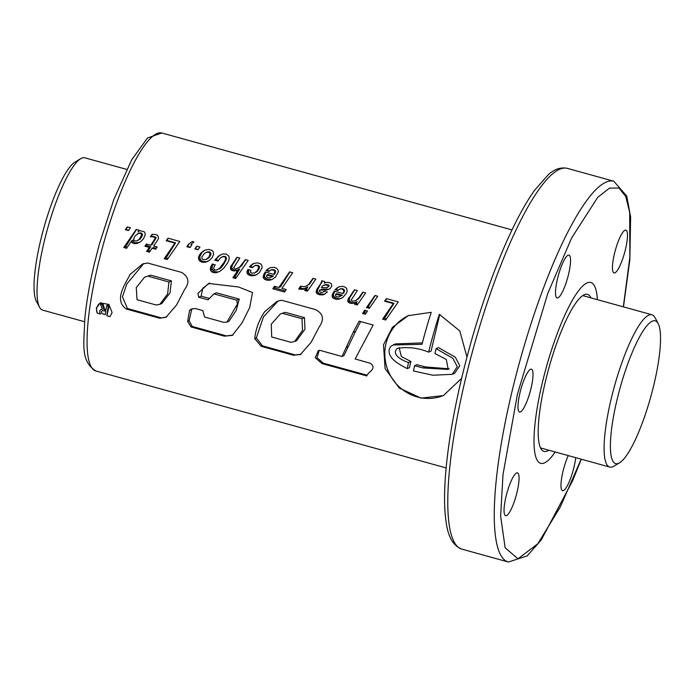 <?xml version="1.0" encoding="UTF-8"?>
<svg xmlns="http://www.w3.org/2000/svg" width="695" height="695" viewBox="0 0 695 695"><rect width="100%" height="100%" fill="white"/><g stroke="black" fill="none" stroke-linecap="round" stroke-linejoin="round"><path stroke-width="1.04" d="M126.707 169.398L84.833 157.808A79.022 17.036 105.5 0 0 81.68 158.173A79.022 17.036 105.5 0 0 80.689 158.686A79.022 17.036 105.5 0 0 43.941 242.677A79.022 17.036 105.5 0 0 39.572 307.251A79.022 17.036 105.5 0 0 42.682 310.135L84.547 321.724M619.601 462.783L613.894 466.197A79.022 17.036 -74.5 0 1 609.75 467.075A79.022 17.036 -74.5 0 1 611.009 399.625A79.022 17.036 -74.5 0 1 651.901 314.757A79.022 17.036 -74.5 0 1 655.011 317.632L658.148 323.505A74.087 15.968 -74.5 0 1 654.056 384.04A74.087 15.968 -74.5 0 1 619.601 462.783A74.087 15.968 -74.5 0 1 616.891 400.363A74.087 15.968 -74.5 0 1 658.148 323.505M80.689 158.686L74.982 162.109A74.087 15.968 105.5 0 0 43.715 228.429A74.087 15.968 105.5 0 0 36.435 301.387L39.572 307.251M542.213 383.249A93.842 20.233 -74.5 0 1 590.785 282.465A93.842 20.233 -74.5 0 1 597.344 299.658A93.842 20.233 105.5 0 0 590.785 282.465A93.842 20.233 105.5 0 0 542.213 383.249A93.842 20.233 105.5 0 0 540.719 463.348A93.842 20.233 -74.5 0 1 542.213 383.249M590.967 297.886A81.489 17.566 105.5 0 0 587.492 294.367A81.489 17.566 105.5 0 0 545.314 381.885A81.489 17.566 105.5 0 0 544.02 451.446A81.489 17.566 105.5 0 0 548.815 450.212M555.192 451.976A93.842 20.233 -74.5 0 1 540.719 463.348A93.842 20.233 105.5 0 0 555.192 451.976M106.865 315.756L109.237 305.748L108.255 306.182A123.475 26.619 -74.5 0 0 106.865 315.756L109.966 316.616L112.103 312.515L108.854 304.427L100.254 302.89L96.301 308.137L97.187 313.08A8.392 8.071 -113.7 0 1 100.775 302.681M407.253 368.611A123.475 26.619 -74.5 0 1 408.521 362.521L410.884 361.487L409.424 367.655L407.253 368.611C399.634 364.762 384.222 356.683 390.564 346.596L393.101 344.981L422.013 344.303A123.475 26.619 -74.5 0 1 431.221 312.324L408.243 315.652L392.458 327.31L383.51 344.781L385.091 368.532L399.234 388.036L421.074 398.122L443.384 395.577L461.628 378.341M408.895 315.374A43.655 41.987 -113.7 0 0 385.986 343.695A43.655 41.987 -113.7 0 0 399.92 387.506A43.655 41.987 -113.7 0 0 443.992 395.307M466.962 357.022L459.777 330.942L439.336 314.314A123.475 26.619 -74.5 0 0 428.641 352.122C418.208 347.882 407.73 346.657 397.227 348.438L397.462 348.325M568.597 274.099A22.223 4.795 -74.5 0 1 557.095 297.964A22.223 4.795 -74.5 0 1 557.442 278.99A22.223 4.795 -74.5 0 1 568.953 255.126A22.223 4.795 -74.5 0 1 568.597 274.099M517.123 491.834A22.223 4.795 -74.5 0 1 505.621 515.699A22.223 4.795 -74.5 0 1 505.977 496.734A22.223 4.795 -74.5 0 1 517.48 472.861A22.223 4.795 -74.5 0 1 517.123 491.834M575.712 457.657A22.223 4.795 -74.5 0 1 574.061 466.814A22.223 4.795 -74.5 0 1 562.559 490.687A22.223 4.795 -74.5 0 1 562.915 471.714A22.223 4.795 -74.5 0 1 568.258 455.59M625.535 249.079A22.223 4.795 -74.5 0 1 614.033 272.944A22.223 4.795 -74.5 0 1 614.38 253.979A22.223 4.795 -74.5 0 1 625.882 230.106A22.223 4.795 -74.5 0 1 625.535 249.079M531.067 388.149A22.223 4.795 -74.5 0 1 519.565 412.013A22.223 4.795 -74.5 0 1 519.921 393.04A22.223 4.795 -74.5 0 1 531.423 369.175A22.223 4.795 -74.5 0 1 531.067 388.149M197.997 249.774L194.843 248.897L196.781 246.16L199.969 247.038L197.997 249.774M128.497 230.532L125.309 229.654L127.272 226.926L130.425 227.795L128.497 230.532M123.762 247.524L126.594 248.315L131.616 240.791L131.998 242.607L133.657 243.467L136.767 243.528L140.738 241.669L143.491 238.724L145.186 235.049L145.038 233.103L144.117 231.687L139.973 230.679L137.958 231.756L139.07 230.184L136.237 229.402L123.762 247.524L125.639 246.708L127.341 247.177M157.669 240.105L158.59 238.316L157.791 235.501L155.758 234.536L152.144 234.285L150.398 236.839L152.561 236.682L155.524 237.881L150.763 245.222L146.393 244.014L144.908 246.212L149.269 247.42L146.593 251.39L149.451 252.181L152.136 248.219L155.732 249.21L157.218 247.003L153.621 246.013L157.669 240.105M166.166 240.722L174.897 243.137L164.194 258.722L167.26 259.565L179.831 241.469L168.034 238.203L166.166 240.722L166.835 240.427L175.566 242.842L174.897 243.137M192.315 241.46L188.588 244.127L186.842 246.682L189.996 247.559L191.933 244.814L190.838 244.518L193.966 241.921L192.315 241.46M205.32 262.232L209.36 260.46L212.123 257.715L213.6 254.222L213.191 251.764L212.097 250.469L208.648 249.409L204.851 250.139L201.142 252.745L199.031 255.751A123.475 26.619 105.5 0 0 198.483 257.55L198.935 260.095L201.759 262.189L205.32 262.232L208.179 261.146M216.041 272.735L219.759 271.406A123.475 26.619 -74.5 0 1 219.768 271.371L223.894 268.044L227.917 262.458L229.254 258.861L228.881 256.108L226.118 254.005L222.721 253.988L219.125 255.621L214.781 260.208L217.969 261.094L220.593 257.862L222.635 256.69L225.137 256.976L225.727 258.566A123.475 26.619 105.5 0 0 225.719 258.601L224.572 261.668L219.646 268.27L216.579 270.06L214.442 269.868L213.626 268.374A123.475 26.619 -74.5 0 1 214.069 266.863L215.276 264.821L212.331 264.004L210.846 266.437L210.333 269.66L211.558 271.728L213.287 272.57L216.041 272.735L219.516 271.519M239.679 267.071L236.43 268.73L234.823 268.757L233.711 267.671A123.475 26.619 -74.5 0 1 233.72 267.644L239.818 258.071L236.952 257.28L230.462 267.01L230.948 269.86L232.703 270.746L236.005 270.789L238.368 269.599L232.912 277.739L235.657 278.495L248.219 260.399L245.387 259.609L239.679 267.071L240.809 266.567L238.072 268.14M253.753 275.733L256.238 274.881L259.339 272.675L262.137 267.592L261.737 265.195L260.616 263.892L257.55 262.84L253.797 263.44L249.375 266.88L252.328 267.697L254.77 265.62L257.584 265.646L258.74 266.958L257.506 270.416L254.648 272.961L251.825 273.187L250.356 272.145L250.938 270.32L247.872 269.469L246.977 271.58L247.081 273.257L248.436 274.838L251.929 275.872L256.646 274.638M269.955 280.189L272.336 279.373L275.402 277.157L278.252 272.084L278.2 270.433L276.671 268.305L274.099 267.323L270.303 267.636L266.029 270.607L268.974 271.424L271.128 269.877L273.795 270.173L274.933 271.441L273.873 274.403L265.238 272.014L263.822 274.325L263.223 277.487L264.43 279.225L266.35 280.059L269.955 280.189L272.709 279.147M278.843 287.495L274.482 286.288L272.814 288.781L284.498 292.013L286.158 289.52L281.918 288.338L292.725 272.718L289.659 271.867L278.843 287.495L280.572 286.731L289.911 271.936M303.202 289.294L306.591 287.469L304.627 290.423L307.364 291.179L315.834 279.112L313.002 278.321L308.702 284.446L306.182 286.079L304.193 286.74L300.588 286.184L298.659 289.007L303.202 289.294M321.75 294.993L324.313 294.393L327.38 291.978L324.426 291.162L322.619 292.378L320.769 292.274L319.283 291.257A123.475 26.619 -74.5 0 1 319.631 290.102L326.641 289.989L329.977 288.746L331.923 286.019L331.072 283.464L328.613 282.405L326.033 282.448L324.409 283.221L324.8 281.588L321.855 280.771L320.838 283.534L316.998 289.103L316.19 292.517L317.285 293.889L319.9 294.88L324.86 294.072M338.891 299.267L342.844 297.477L346.596 292.969A123.475 26.619 -74.5 0 1 347.17 291.162L346.753 288.625L345.58 287.374L343.009 286.392L339.212 286.705L334.964 289.685L337.918 290.501L340.072 288.955L342.079 288.998L343.843 290.51L343.782 291.509L342.791 293.472L334.173 291.092L332.14 295.149L332.314 297.008L333.365 298.311L337.066 299.397L341.601 298.224M353.46 303.298L355.831 302.108L354.467 304.21L357.213 304.975L365.674 292.908L362.842 292.117L358.559 298.181L355.536 300.648L352.278 301.265L351.166 300.179A123.475 26.619 -74.5 0 1 351.175 300.153L357.273 290.579L354.415 289.789L347.917 299.519L347.778 301.256L348.412 302.368L350.158 303.255L353.46 303.298L354.954 302.655M377.706 296.235L374.97 295.479L366.5 307.546L369.332 308.328L377.706 296.235M367.49 311.03L364.658 310.239L362.555 313.48L365.388 314.27L367.49 311.03M384.578 301.17L393.309 303.585L382.606 319.161L385.673 320.013L398.27 301.925L386.437 298.65L384.578 301.17L385.247 300.874L393.978 303.289L393.309 303.585M130.052 274.499L142.588 263.987L147.696 263.023L181.603 272.405C188.823 276.836 189.796 282.561 184.54 289.58L176.547 305.009L166.018 317.233L159.65 318.24L126.29 309.006C113.598 300.179 124.978 284.576 130.052 274.499M197.979 293.299L208.622 283.464L238.489 286.966L252.511 292.517L249.687 307.607L242.06 322.888L232.321 335.39L224.337 336.154L191.021 326.928L187.624 321.325L189.596 310.361L191.299 309.075L195.399 308.528L202.818 310.578L204.599 317.033L223.634 322.306L226.926 322.124L237.36 304.193L236.813 300.205L213.982 293.889L208.005 299.814L198.692 297.234L197.979 293.299M264.613 311.742L277.149 301.309L281.623 300.231L315.417 309.588C323.262 313.584 324.53 319.335 319.222 326.85L311.125 342.314L300.457 354.493L293.429 355.232L261.268 346.327L254.726 338.665C255.699 329.213 259 320.239 264.613 311.742M353.103 332.488L342.01 356.492L319.674 350.271L318.214 350.81L315.243 357.769L322.089 363.624L366.838 375.943C368.15 371.399 377.35 369.193 370.548 363.329L355.136 358.967L373.137 325.043L359.159 321.168L353.103 332.488L355.562 331.402L343.929 355.64L342.01 356.492M108.255 306.182L106.596 305.722A123.475 26.619 105.5 0 0 105.927 310.083L104.05 309.562L102.113 304.48L100.384 304.002L102.434 309.301L100.567 309.709L99.793 310.769L99.802 312.767L100.784 314.079L97.187 313.08M105.77 311.195A123.475 26.619 105.5 0 0 105.293 314.653L102.113 313.514L101.34 311.742L102.608 310.535L105.77 311.195M408.521 362.521C403.274 360.879 390.599 354.876 397.227 348.438M410.884 361.487L401.371 356.544L399.139 347.743M439.744 314.461L431.1 351.044L428.641 352.122M449.239 368.828L425.323 366.925L423.003 367.942L414.576 365.709L416.904 364.684L425.323 366.925M414.576 365.709A123.475 26.619 -74.5 0 0 413.49 370.965L432.855 375.239L452.289 374.31L454.66 373.276L459.751 365.735L455.364 357.239L438.493 347.639L436.121 348.682A123.475 26.619 105.5 0 0 434.914 353.503L446.312 359.48L448.205 369.436L423.003 367.942M452.289 374.31L457.275 366.656L452.793 358.212L436.121 348.682M393.101 344.981L395.568 343.895L422.369 342.913M319.266 350.41L316.998 357.595L323.21 363.129L322.089 363.624M360.644 321.585L355.562 331.402M323.21 363.129L367.047 375.196M282.752 313.41L301.986 318.727L302.551 330.325L294.671 341.454L290.97 342.305L271.71 336.979L271.232 324.252L280.328 313.975L285.219 312.324L304.453 317.641L301.986 318.727M280.328 313.966L285.219 312.324M301.161 354.163L293.429 355.232M294.584 354.719L262.423 345.823L261.268 346.327M262.423 345.823L256.299 337.979L254.726 338.665M256.299 337.979L263.509 316.833L278.226 300.892M304.453 317.641L304.975 329.23L296.687 340.567L294.671 341.454M209.595 298.485L201.159 296.157L198.692 297.234M201.159 296.157L202.81 288.208L209.699 283.039M233.034 335.042L224.337 336.154M225.493 335.65L192.167 326.424L191.021 326.928M192.167 326.424L189.118 320.673L187.624 321.325M189.118 320.673L191.698 309.44L189.596 310.361M191.698 309.44L192.419 308.649M226.926 322.124L228.968 321.229L236.074 310.691L239.28 299.128L236.813 300.205M239.28 299.128L216.449 292.804L213.982 293.889M148.27 276.254L168.937 281.97L167.625 293.924L159.841 304.358L156.158 304.992L137.037 299.701L136.281 287.574L144.595 277.192L150.737 275.168L171.404 280.893L168.937 281.97M144.595 277.192L150.737 275.168M166.731 316.903L159.65 318.24M160.806 317.737L127.437 308.502L126.29 309.006M127.437 308.502L122.433 296.843L126.855 283.899L143.761 263.535M171.404 280.893L170.014 292.882L161.848 303.472L159.841 304.358M105.987 309.692L104.05 309.562M104.624 309.31L103.095 304.054L102.113 304.48M103.095 304.054L101.357 303.567L100.384 304.002M102.356 309.101L101.922 309.292M102.347 309.067L101.652 309.318M102.182 309.093L101.392 309.371M101.913 309.145L101.14 309.449M101.644 309.223L100.897 309.544M109.237 305.748L107.569 305.287L106.596 305.722M105.301 314.6L103.503 314.157M128.784 230.123L125.309 229.654M125.995 229.35L127.524 226.996M136.489 229.472L125.639 246.708M139.764 230.723L137.958 231.756M131.616 240.791L132.988 240.192L133.232 241.695L135.169 242.807L139.504 242.468M138.227 242.885L136.767 243.528M136.463 243.041L134.96 243.702M135.169 242.807L133.657 243.467M133.483 241.956L131.998 242.607M133.232 241.695L131.755 242.346M137.636 233.572L140.277 233.146L141.797 234.728L139.182 239.419L136.672 240.948L134.509 240.826L133.579 239.358L134.769 236.309A123.475 26.619 -74.5 0 1 134.787 236.248L138.513 233.242M139.2 232.938L141.511 233.103L142.527 234.406L142.353 235.544L140.329 238.924L137.74 240.505M140.329 238.924L139.182 239.419M141.459 237.438L140.46 237.881M142.353 235.544L141.519 235.909M142.527 234.406L141.797 234.728M141.511 233.103L140.876 233.381M140.911 232.868L140.277 233.146M152.136 248.219L153.621 247.559L156.332 248.315M147.218 244.24L146.393 245.561L150.754 246.768L148.339 250.617L150.163 251.121M148.339 250.617L146.593 251.39M150.754 246.768L149.269 247.42M146.393 245.561L144.908 246.212M152.483 234.267L151.11 236.526L153.213 236.404L156.201 237.577L152.083 244.64L150.763 245.222M155.758 238.898L154.959 239.254M156.201 237.577L155.524 237.881M155.098 236.795L154.464 237.073M153.265 236.422L152.622 236.7M153.213 236.404L152.561 236.682M151.423 236.517L150.719 236.821M151.11 236.526L150.398 236.839M168.277 238.272L166.835 240.427M175.566 242.842L166.07 257.897L168.034 258.436M166.07 257.897L164.194 258.722M192.341 241.469L188.588 244.127M189.014 243.945L187.528 246.378L190.282 247.142M187.528 246.378L186.842 246.682M198.292 249.357L194.843 248.897M195.538 248.593L197.033 246.23M207.788 261.372L207.266 261.598M205.034 250.078L202.002 252.372L199.743 257.002L200.351 259.47L201.498 260.747L203.287 261.537L206.763 261.598M204.99 261.78L203.505 262.432M203.287 261.537L201.793 262.197M203.261 261.529L201.759 262.189M201.498 260.747L200.012 261.398M200.351 259.47L198.935 260.095M199.995 258.601L198.622 259.209M199.743 257.002L198.483 257.55M200.151 255.256L199.031 255.751M200.89 253.892L199.882 254.327M202.002 252.372L201.142 252.745M203.296 251.13L202.575 251.442M204.843 250.183L204.243 250.443M205.911 252.467L208.665 252.077L210.185 253.658L209.056 256.872L206.128 259.435L202.966 259.635L201.88 258.253L201.889 257.081L204.391 253.414L206.919 252.103M207.597 251.807L209.76 251.99L210.915 253.336L210.95 254.526L208.813 257.975L206.128 259.435M208.813 257.975L207.666 258.479M210.02 256.446L209.013 256.889M210.055 256.429L209.056 256.872M210.95 254.526L210.116 254.891M210.915 253.336L210.185 253.658M209.76 251.99L209.117 252.268M209.299 251.798L208.665 252.077M213.235 264.256L211.992 267.401L212.383 269.591L215.172 271.745L217.9 271.919M216.232 271.936L214.347 272.761M215.172 271.745L213.287 272.57M213.426 270.902L211.558 271.728M212.383 269.591L210.568 270.39M212.114 268.878L210.333 269.66M211.992 267.401L210.281 268.148M212.444 265.733L210.846 266.437M212.792 264.135L211.992 264.482M221.835 256.976L223.33 256.386L225.806 256.681L226.301 259.513L222.374 266.272L220.08 268.522L218.291 269.304M220.08 268.522L218.439 269.243M220.124 268.47L218.491 269.191M221.219 267.584L219.646 268.27M222.374 266.272L220.906 266.915M223.59 264.587L222.261 265.177M224.389 263.336L223.165 263.874M225.614 261.216L224.572 261.668M226.301 259.513L225.406 259.904M226.501 258.253L225.719 258.601M226.509 258.227L225.727 258.566M225.806 256.681L225.137 256.976M224.989 256.264L224.346 256.551M223.33 256.386L222.635 256.69M220.967 254.622L218.508 256.429L215.91 259.713L218.456 260.416M215.91 259.713L214.781 260.208M217.222 257.897L216.258 258.323M218.508 256.429L217.7 256.785M219.811 255.317L219.125 255.621M245.639 259.687L240.809 266.567M242.103 265.229L241.104 265.672M242.433 264.778L241.469 265.195M238.368 269.599L239.697 269.017L234.788 276.914L236.422 277.366M234.788 276.914L232.912 277.739M237.204 257.35L232.312 265.177L231.739 268.131L234.198 270.086L237.499 270.147M237.447 270.155L236.005 270.789M235.683 270.338L234.189 270.989M234.198 270.086L232.703 270.746M232.425 269.217L230.948 269.86M231.739 268.131L230.323 268.748M231.765 266.437L230.462 267.01M232.312 265.177L231.114 265.707M256.342 274.82L255.656 275.124M248.723 269.703L248.489 272.64L249.913 274.186L251.781 274.951L255.195 275.098M253.414 275.211L251.929 275.872M251.781 274.951L250.278 275.611M249.913 274.186L248.436 274.838M248.688 273.013L247.255 273.639M248.489 272.64L247.081 273.257M248.28 271.007L246.977 271.58M254.77 265.62L258.219 265.368L259.461 266.637L259.47 267.923L257.254 271.476L254.648 272.961M257.254 271.476L256.09 271.98M258.514 269.964L257.506 270.416M258.575 269.851L257.567 270.294M259.47 267.923L258.644 268.287M259.461 266.637L258.74 266.958M258.219 265.368L257.584 265.646M257.819 265.221L257.176 265.507M256.003 265.169L255.334 265.473M253.849 263.422L250.296 266.472L252.789 267.167M250.296 266.472L249.375 266.88M251.46 265.004L250.686 265.342M252.858 263.883L252.215 264.161M265.864 272.188L264.526 275.507L264.821 277.314L267.766 279.381L271.397 279.555M269.643 279.677L268.157 280.328M267.853 279.399L266.35 280.059M267.766 279.381L266.263 280.033M265.907 278.573L264.43 279.225M264.821 277.314L263.405 277.939M264.613 276.871L263.223 277.487M264.526 275.507L263.231 276.08M264.995 273.804L263.822 274.325M271.128 269.877L273.769 269.643L275.654 271.12L274.855 273.978L273.873 274.403M275.672 272.092L274.873 272.44M275.654 271.12L274.933 271.441M274.438 269.886L273.795 270.173M273.769 269.643L273.135 269.921M271.936 269.547L271.267 269.842M269.556 267.94L266.88 270.233L269.504 270.954M266.88 270.233L266.029 270.607M268.14 268.878L267.436 269.191M266.628 276.784L266.793 275.081L272.249 276.584L269.825 277.835L267.983 277.8L266.628 276.784M270.138 277.757L273.413 276.071L267.957 274.568L266.793 275.081M273.031 276.384L271.832 276.905M273.413 276.071L272.249 276.584M275.55 286.583L274.69 287.956L285.254 290.884M274.69 287.956L272.814 288.781M305.348 288.39L303.246 289.268M301.369 286.427L300.162 288.347L304.627 288.66M302.89 288.781L301.404 289.433M301.022 288.555L299.528 289.207M300.162 288.347L298.659 289.007M313.254 278.4L309.701 284.003L306.182 286.079M308.98 284.542L307.92 285.011M309.701 284.003L308.702 284.446M306.591 287.469L307.85 286.922L306.113 289.763L307.981 290.284M306.113 289.763L304.627 290.423M324.591 294.228L323.601 294.663M322.219 280.876L317.45 290.31L317.606 291.891L318.77 293.238L323.218 294.341M321.394 294.22L319.9 294.88M320.716 294.037L319.222 294.697M318.77 293.238L317.285 293.889M317.693 292.074L316.268 292.699M317.606 291.891L316.19 292.517M317.45 290.31L316.138 290.892M318.171 288.59L316.998 289.103M321.507 283.239L320.838 283.534M322.037 282.066L321.481 282.309M326.085 282.439L324.409 283.221M319.631 290.102L322.202 289.224L329.039 289.233M327.692 289.528L326.641 289.989M325.79 289.58L324.704 290.058M324.93 289.502L323.827 289.989M322.975 289.276L321.846 289.772M322.202 289.224L321.064 289.728M324.765 291.257L322.767 292.317M325.208 284.837L328.387 285.619L328.179 286.688L326.667 287.73L321.342 287.678L322.445 285.984L325.599 284.811M323.418 285.437L325.886 284.542M326.268 284.524L329.065 285.324L328.943 286.349L327.05 287.626M328.943 286.349L328.179 286.688M329.065 285.324L328.387 285.619M328.057 284.663L327.415 284.941M334.799 291.266L333.444 294.576L333.739 296.391L336.675 298.45L340.341 298.633M338.552 298.746L337.066 299.397M336.762 298.476L335.259 299.137M336.675 298.45L335.172 299.111M334.851 297.66L333.365 298.311M333.739 296.391L332.314 297.008M333.531 295.948L332.132 296.557M333.444 294.576L332.14 295.149M333.939 292.89L332.766 293.403M340.072 288.955L342.713 288.72L344.564 290.197L343.764 293.047L342.791 293.472M344.59 291.162L343.782 291.509M344.564 290.197L343.843 290.51M343.347 288.964L342.705 289.242M342.713 288.72L342.079 288.998M340.88 288.634L340.211 288.929M338.465 287.009L335.815 289.311L338.422 290.032M335.815 289.311L334.964 289.685M337.049 287.956L336.345 288.26M335.537 295.853L335.702 294.15L341.184 295.67L338.734 296.904L336.893 296.869L335.537 295.853M339.047 296.826L342.357 295.158L336.866 293.637L335.702 294.15M341.94 295.453L340.741 295.983M342.357 295.158L341.184 295.67M354.667 289.858L349.767 297.686L349.194 300.64L351.653 302.594L354.91 302.664M353.138 302.846L351.644 303.498M351.653 302.594L350.158 303.255M349.88 301.726L348.412 302.368M349.194 300.64L347.778 301.256M349.22 298.946L347.917 299.519M349.767 297.686L348.569 298.216M363.103 292.187L359.558 297.738L355.536 300.648M358.272 299.076L357.143 299.58M359.558 297.738L358.559 298.181M359.888 297.286L358.933 297.703M355.831 302.108L357.161 301.526L355.953 303.559L357.829 304.08M355.953 303.559L354.467 304.21M375.222 295.549L367.985 306.895L369.94 307.433M367.985 306.895L366.5 307.546M365.709 310.535L364.423 312.663L366.117 313.132M364.423 312.663L362.555 313.48M386.689 298.72L385.247 300.874M393.978 303.289L384.483 318.345L386.437 318.883M384.483 318.345L382.606 319.161M97.865 265.586A123.475 26.619 105.5 0 0 95.901 370.982C80.116 361 84.095 343.817 84.781 319.127C86.362 302.534 89.533 284.133 94.294 263.909L99.428 243.91L113.815 199.526L131.624 159.954L147.444 138.036L161.77 132.98A123.475 26.619 105.5 0 0 97.865 265.586M567.32 168.355C560.761 167.026 554.428 169.128 548.32 174.671L534.646 190.195C524.499 204.452 514.1 224.007 503.458 248.845C486.83 288.078 472.852 331.411 461.506 378.844C453.566 412.578 448.371 443.106 445.903 470.428C444.435 487.126 444.166 501.443 445.113 513.379C446.564 528.243 448.788 544.02 461.932 549.154A197.562 42.595 -74.5 0 1 465.077 380.53A197.562 42.595 -74.5 0 1 567.32 168.355L613.798 181.221A197.562 42.595 -74.5 0 0 511.555 393.387A197.562 42.595 -74.5 0 0 508.41 562.02L527.192 555.887L541.24 539.963L572.628 480.697L581.307 459.204M581.176 459.169L560.387 506.803L537.852 543.707L518.001 558.815L505.126 547.756L500.652 516.133L502.998 474.616L517.445 394.135L547.808 293.325L571.707 237.838L597.752 197.319L609.428 188.145L618.967 187.998L625.778 196.546L629.679 212.357L629.844 257.272L623.328 306.842M348.36 346.44L346.058 347.448M582.697 295.601L651.901 314.757M540.536 447.919L609.75 467.075M161.77 132.98L512.007 229.915M95.901 370.982L446.138 467.917M461.932 549.154L508.41 562.02M623.467 306.886L629.844 259.748L630.626 217.049L626.742 196.086L613.798 181.221"/></g></svg>
